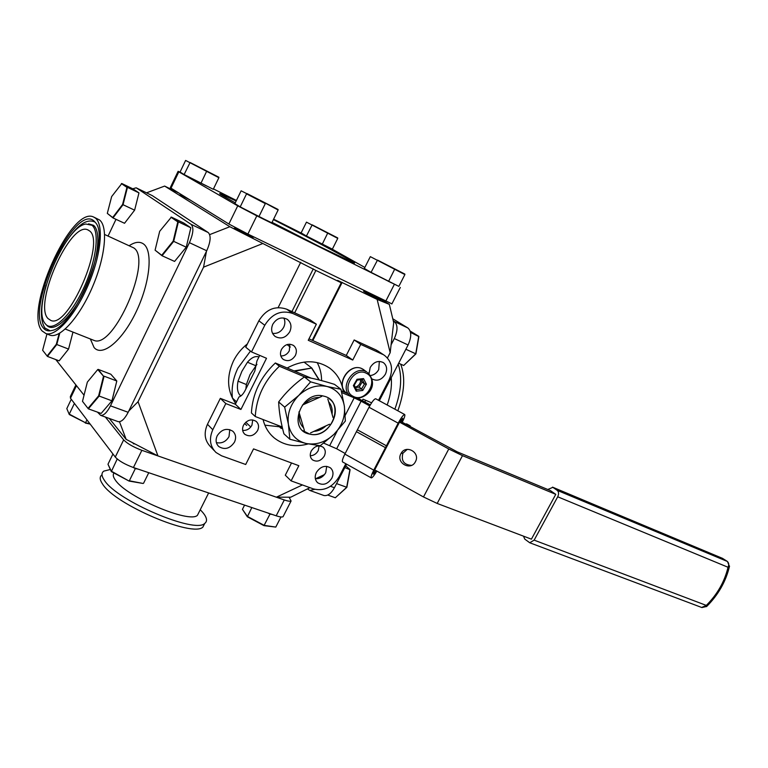<?xml version="1.0" encoding="UTF-8"?>
<svg xmlns="http://www.w3.org/2000/svg" width="768" height="768" viewBox="0 0 768 768"><rect width="100%" height="100%" fill="white"/><g stroke="black" fill="none" stroke-linecap="round" stroke-linejoin="round"><path stroke-width="1.15" d="M240.826 396.01L239.971 395.222C237.437 392.256 236.794 387.571 238.042 381.158L241.872 371.347L247.459 362.227C251.222 357.83 254.784 356.006 258.154 356.746L258.854 357.11M250.474 351.082L237.984 367.978C233.155 377.885 231.302 387.907 232.416 398.035L236.534 401.856M281.453 349.45C279.715 353.53 280.32 356.842 283.258 359.395C287.99 361.872 292.032 360.557 295.382 355.469C297.139 351.35 296.506 348.01 293.501 345.456C288.787 343.056 284.774 344.39 281.453 349.45M289.862 344.208L289.296 350.813C287.318 354.288 284.496 356.016 280.829 355.968M263.059 419.549C264.931 427.123 268.685 433.267 274.31 437.99C283.997 445.517 295.296 447.485 308.218 443.914M245.866 388.973L246.365 384.528L249.984 374.678L256.934 364.387M264.883 425.155L279.379 426.768M311.232 451.037C309.629 454.627 310.042 457.565 312.451 459.84C316.925 462.346 320.88 461.069 324.307 456.029C325.92 452.41 325.498 449.462 323.04 447.168C318.566 444.72 314.64 446.016 311.232 451.037M319.133 445.862L318.221 450.634C316.358 453.888 313.718 455.587 310.301 455.741M272.813 324.211C270.691 329.261 271.478 333.35 275.174 336.49C280.925 339.437 285.792 337.862 289.776 331.747C291.936 326.64 291.11 322.502 287.299 319.354C281.587 316.512 276.758 318.134 272.813 324.211M283.834 317.99C285.254 320.938 285.206 324.029 283.69 327.274C281.05 331.843 277.334 333.878 272.554 333.37M372.154 379.008L372.154 379.008C377.261 381.494 381.677 379.901 385.392 374.218C387.523 369.322 386.851 365.443 383.366 362.602C378.278 360.192 373.891 361.814 370.205 367.469L369.043 373.642M379.354 361.402L378.72 369.581C376.81 373.018 374.083 375.005 370.57 375.514M316.358 472.483C314.477 476.669 314.918 480.096 317.683 482.765C322.992 485.77 327.706 484.253 331.834 478.224C333.744 473.99 333.274 470.534 330.432 467.856C325.152 464.928 320.458 466.474 316.358 472.483M326.717 466.339L325.738 472.675C323.232 476.928 319.766 478.944 315.35 478.714M243.504 425.184C241.91 428.832 242.362 431.866 244.858 434.294C249.725 437.136 253.968 435.898 257.606 430.57C259.219 426.893 258.739 423.83 256.176 421.382C251.338 418.618 247.114 419.885 243.504 425.184M252.739 419.923L251.933 425.213C249.754 428.966 246.662 430.685 242.669 430.387M217.21 435.744C215.347 440.006 215.856 443.597 218.755 446.515C224.726 450.134 229.968 448.675 234.48 442.138C236.371 437.818 235.834 434.189 232.838 431.251C226.886 427.738 221.674 429.235 217.21 435.744M229.776 429.619L229.008 436.646C225.926 441.715 221.722 443.712 216.374 442.618M291.514 462.979L285.293 475.21L291.101 480.874L313.459 488.938C323.952 491.424 332.486 487.382 339.062 476.822L345.821 463.728M291.101 480.874L298.838 465.696L253.546 448.896L245.693 464.496L221.558 455.798L215.99 452.477C209.933 446.323 208.867 438.739 212.794 429.734L225.811 403.565L240.922 409.459L266.506 358.282L251.51 351.926L245.741 347.213L258.854 320.803C265.958 309.302 275.203 305.414 286.608 309.158L292.762 313.469C281.28 309.715 271.949 313.651 264.778 325.267L251.51 351.926M214.186 450.566L210.672 446.851C204.653 440.736 203.587 433.21 207.466 424.282L212.794 429.734M259.709 355.402L256.973 360.874L254.832 371.011L245.146 390.432C243.264 394.032 241.2 396.221 238.963 396.979L235.344 404.237L220.339 398.362L225.811 403.565M220.339 398.362L207.466 424.282M235.344 404.237L240.922 409.459M321.562 380.592C321.581 374.045 320.131 368.045 317.194 362.582M343.325 391.766C341.875 381.658 337.258 373.728 329.462 367.968C316.762 359.722 302.659 359.731 287.155 367.987M287.04 344.582L290.275 347.04M371.606 402.816L363.014 399.168L362.314 400.541M286.608 309.158L310.051 319.843L316.358 324.211L292.762 313.469M316.358 324.211L308.256 340.282L352.752 360.038L360.73 344.41L354.154 339.965L346.262 355.45L308.976 338.861M346.262 355.45L352.752 360.038M378.528 400.301L388.954 380.102C393.485 369.725 392.035 361.507 384.576 355.459L375.859 349.862L354.154 339.965M382.56 354.346L360.73 344.41M375.859 349.862L378 351.062M358.627 387.168L359.712 386.16M250.781 426.989L245.77 422.237M244.579 423.494L246.71 425.434M389.328 304.358L393.696 322.598L390.173 352.675L377.146 299.405L389.328 304.358L376.502 296.755M309.917 487.661L290.746 497.203L276.384 497.194L302.41 484.954M315.61 478.742L324.538 474.547M390.173 352.675L387.456 357.955M365.674 400.301L364.848 401.914M312.221 340.301L341.232 282.768L337.574 280.358L377.146 299.405M294.672 312.835L315.888 270.451L341.232 282.768M179.155 193.21L164.64 186.077L229.853 226.723L315.888 270.451M235.056 228.902C239.52 231.725 257.501 240.47 252.086 237.187C247.632 234.384 229.91 225.744 235.056 228.902M364.877 292.118C370.099 295.267 385.613 302.822 379.594 299.29C374.41 296.17 359.069 288.691 364.877 292.118M184.416 196.464L180.067 194.726L190.56 200.275M209.683 234.614L229.853 226.723M262.483 243.648L203.568 267.158L206.448 251.328M146.534 192.835L164.64 186.077M128.794 411.014L138.067 401.693L157.939 455.914L126.154 439.373L119.482 421.738M157.939 455.914L276.384 497.194M126.154 439.373L109.306 418.464M203.568 267.158L138.067 401.693M400.666 364.138C405.494 376.675 404.554 392.227 397.843 410.794M394.867 409.181C401.232 391.546 402.336 376.541 398.189 364.157M387.187 405.005C390.653 395.165 391.997 386.054 391.229 377.664M391.085 344.832L394.32 338.544C397.93 330.422 397.891 324.72 394.205 321.437L393.283 320.88M394.205 321.437L407.866 327.965C411.6 331.258 411.677 336.931 408.086 344.976L394.32 338.544M407.866 327.965L392.774 318.768M307.795 489.149L309.83 490.445L314.717 489.331M330.499 486.288L334.435 487.728C331.152 493.565 327.648 496.157 323.923 495.514L323.443 495.331M334.435 487.728L346.598 464.16M379.325 400.733L408.086 344.976M94.243 217.306L99.504 219.946C108.25 226.493 105.389 256.973 92.458 286.992C79.632 317.059 60.25 338.592 50.189 335.251L49.027 334.8M95.357 218.045L93.35 216.893C70.704 206.237 23.635 311.741 42.134 330.97L45.955 333.6C55.949 336.912 75.293 315.312 88.147 285.168C101.107 255.082 104.045 224.563 95.357 218.045M93.984 220.954L95.664 222.806C110.582 238.896 74.803 327.005 51.946 330.47C48.394 331.45 45.562 330.672 43.469 328.138C24.931 308.928 74.4 203.021 93.984 220.954M45.446 323.933L45.293 323.741C30.931 308.525 63.984 227.136 85.786 224.016L91.958 225.264C100.109 231.475 96.163 261.974 83.059 289.43C70.061 316.982 52.253 332.678 45.446 323.933M47.99 318.528L50.813 320.438C68.4 329.126 106.282 241.248 89.347 230.784L87.629 229.776C70.061 221.434 33.312 304.118 47.99 318.528M136.339 187.901L152.256 195.61L208.224 232.541C211.171 235.632 210.672 241.709 206.726 250.771L128.17 412.301C124.723 418.915 121.43 422.045 118.291 421.69L117.888 421.546M97.459 412.128L100.666 415.354C103.738 415.69 107.002 412.512 110.458 405.83L128.17 412.301M84.048 395.203L55.795 359.578M108.067 236.054L115.997 219.331M152.256 195.61L136.157 187.814L132.758 188.794M206.726 250.771L189.408 242.669C193.373 233.52 193.93 227.405 191.069 224.333L208.224 232.541M136.464 187.978L191.069 224.333M189.408 242.669L110.458 405.83M236.16 200.995L220.349 193.757C217.565 192.826 222.538 195.85 235.277 202.819M272.054 222.326L318.845 246.23L353.693 262.867C361.469 265.661 316.042 241.258 273.398 219.59M391.91 303.869L247.891 234.048L228.874 224.016L171.014 188.17L170.342 187.555L178.08 171.389M181.2 172.733L178.118 171.312L178.819 171.84L171.014 188.17M213.456 188.918L236.419 200.467M273.61 219.168L302.16 233.52M331.152 248.563L364.848 267.437M397.622 285.792L256.819 215.846L247.891 234.048M228.874 224.016L237.734 205.843L256.819 215.846M237.734 205.843L178.819 171.84M307.594 236.621L325.843 245.981M372.067 272.87L391.411 282.816M242.861 208.243L264.038 219.062M186.672 175.853L206.573 186.019M114.038 473.04C112.666 474.605 113.107 476.957 115.354 480.077C126.067 496.8 189.514 523.757 197.443 515.309L198.912 512.381M110.314 469.488L103.824 471.12C101.222 472.963 101.424 476.045 104.438 480.374C117.12 500.87 195.158 533.952 204.73 523.421C207.638 521.222 207.005 517.584 202.81 512.496L200.246 509.712M202.896 527.059L204.73 523.421L202.896 527.059C193.258 537.744 115.219 504.749 102.614 484.118C99.619 479.779 99.427 476.678 102.01 474.797M105.389 417.053L123.658 439.872C127.238 443.597 133.315 447.082 141.869 450.317L284.285 499.958C287.789 501.149 290.054 501.494 291.082 501.005L289.104 497.203M283.459 515.923L283.046 516.72C281.99 517.267 279.706 516.96 276.192 515.798L284.285 499.958M76.483 385.67L70.474 398.237L70.349 396.547L75.898 384.931M141.869 450.317L133.43 467.53C124.867 464.362 118.81 460.867 115.286 457.056L123.658 439.872M70.474 398.237L115.286 457.056M130.915 441.85L144.691 449.021M133.43 467.53L276.192 515.798M371.078 272.362L398.842 286.378L404.88 274.57L370.32 256.637L364.339 268.445L371.078 272.362L377.501 260.074L404.822 274.061L377.501 260.074M388.57 281.443L394.762 269.03M404.88 274.57L404.822 274.061M327.744 495.043L335.318 497.77L346.666 487.325L349.93 469.488L345.734 465.83M344.842 467.558L350.083 469.757L346.867 487.334L335.318 497.77M336.874 483.005L336.758 483.667L346.867 487.334M398.669 363.226L403.661 365.501L415.738 353.827L418.742 336.298L410.17 331.046M410.525 332.381L418.877 336.614L415.91 353.885L403.661 365.501M406.176 348.682L406.061 349.334L415.91 353.885M240.211 206.87L258.941 216.605L265.315 203.606L246.547 193.862L240.211 206.87L234.883 203.626L241.123 190.81L278.054 209.462L246.941 193.546M258.941 216.605L271.814 222.816L278.112 210.01L265.43 203.146M278.112 210.01L278.054 209.462M306.432 236.016L332.362 249.149L337.757 238.378L306.47 222.144L301.114 232.915L306.432 236.016L312.182 224.832L337.699 237.917L312.182 224.832M322.243 244.234L327.782 232.934M184.118 174.528L213.274 189.293L218.88 177.706L185.616 160.435L180.067 172.032L184.118 174.528L190.109 162.49L218.822 177.206L190.109 162.49M200.938 183.264L206.717 171.11M218.88 177.706L218.822 177.206M321.715 396.403L302.419 405.053M332.986 417.456L327.83 398.947M310.531 432.912L329.53 424.224M298.925 411.946L304.378 430.493M277.68 425.232L281.232 428.448L279.571 425.971M282.499 428.218L281.232 428.448L282.49 428.17M280.099 426.173L281.549 428.342M304.032 362.093L311.789 368.035L319.315 380.016M294.058 370.915L311.789 368.035L294.797 371.222M319.066 379.949L311.846 368.458M56.333 344.285L56.784 344.515L47.424 356.41L47.117 356.006L56.333 344.285L59.165 333.504M46.963 333.994L42.634 350.266L47.117 356.006M59.77 333.158L56.784 344.515L68.563 349.075L59.165 360.854L47.424 356.41M68.563 349.075L72.97 332.083M88.358 408.845L101.126 413.443L112.022 400.733L116.803 380.995L104.083 376.176L99.13 396.096L88.358 408.845L88.013 408.413L98.63 395.846L103.517 376.205L97.766 369.533L87.35 382.099L82.493 401.338L88.013 408.413M98.63 395.846L111.936 400.819L116.803 380.995L110.822 374.218L98.246 369.408L103.517 376.205M97.766 369.533L98.246 369.408M122.582 204.48L123.034 204.71L112.982 217.939L112.675 217.507L122.582 204.48L126.941 187.363L127.459 187.344L123.034 204.71L134.621 210.173L138.97 192.883L127.459 187.344L121.814 183.523L133.21 189.014L138.97 192.883M108.134 214.013L107.578 213.59M134.621 210.173L124.531 223.277L112.982 217.939L107.309 213.379L112.675 217.507M121.642 183.763L111.658 196.57L107.309 213.379M126.941 187.363L121.382 183.59M173.184 241.094L173.693 241.363L162.058 255.744L161.722 255.274L173.184 241.094L177.802 221.866L178.368 221.846L173.693 241.363L186.25 247.19L190.829 227.779L178.368 221.846L171.389 217.114L183.715 222.998L190.829 227.779M155.971 250.848L155.366 250.387M186.25 247.19L174.576 261.427L162.058 255.744L155.088 250.166L161.722 255.274M171.178 217.373L159.677 231.322L155.088 250.166M177.802 221.866L170.918 217.2M244.579 505.104L242.438 509.328L247.344 516.384L264.23 525.379L275.789 527.088L263.971 525.638L247.334 516.778L251.818 507.552M280.973 516.95L275.789 527.088M272.218 514.454L269.99 514.099L263.971 525.638M269.99 514.099L267.946 513.005M247.334 516.778L242.438 509.328M138.077 469.094L135.322 468.595L129.341 480.787L143.126 483.475L129.101 481.075L111.312 471.581L107.981 464.227L111.293 471.158L129.101 481.075M135.322 468.595L133.142 467.424M117.226 458.995L111.312 471.581M112.954 454.003L107.981 464.227M148.762 472.714L143.578 483.226M86.947 419.856L85.536 422.784L89.894 423.734M74.41 403.402L69.264 414.125L85.536 422.784L69.293 414.518L66.806 408.595L69.293 414.518M71.27 399.283L66.806 408.595M90.182 424.109L85.325 423.053M415.44 461.683L415.642 461.29C420.288 452.16 405.696 444.346 401.05 453.446L400.915 453.696C395.635 462.922 410.832 471.322 415.44 461.683M411.533 465.36C403.834 464.822 400.963 460.771 402.922 453.206L407.29 449.347M304.877 377.011L279.37 366.24C264.403 380.496 256.368 397.258 255.264 416.515L251.405 412.944C252.47 393.792 260.448 377.136 275.318 362.986L311.184 378.163M279.37 366.24L275.318 362.986M345.187 453.504L336.662 448.771L323.731 443.146M282.211 426.998L255.264 416.515M345.226 415.344L354.202 397.843L341.75 392.582M354.202 397.843L361.104 401.203L336.662 448.771M400.138 421.133L457.306 451.882L550.378 490.579L555.773 494.342L531.418 539.165L437.184 503.443L423.485 496.954L374.707 469.891L373.306 474.182L376.224 470.726M555.773 494.342L462.49 455.645L437.184 503.443M423.485 496.954L448.781 448.982L462.49 455.645M448.781 448.982L398.909 421.805M369.725 405.907L361.104 401.203M357.926 398.275L370.31 404.89M341.357 390.931L348.374 393.898M523.507 536.17L524.765 539.107L529.718 542.755L534.144 540.144L706.301 605.405L701.654 607.459M706.55 606.595L706.301 605.405C717.398 594.288 724.637 581.568 728.026 567.254L557.712 496.79L534.144 540.144M557.712 496.79C558.989 493.978 558.826 491.837 557.222 490.358L727.171 561.37C728.899 562.8 729.178 564.768 728.026 567.254L729.446 566.506L727.478 561.523L722.544 558.374L552.845 487.334L557.222 490.358M552.845 487.334L547.766 489.494M289.872 439.248L288.394 424.282C290.496 434.64 296.467 441.053 306.288 443.52L320.227 445.728L333.974 434.352L345.36 421.056L344.362 406.205C345.427 416.678 341.962 426.058 333.974 434.352C325.546 442.195 316.32 445.248 306.288 443.52L289.872 439.248L283.901 433.814C280.752 422.045 279.005 411.427 278.65 401.952L284.659 407.136L288.394 424.282C287.05 413.616 290.515 403.997 298.781 395.414L284.659 407.136M340.954 389.29L327.072 386.506C336.826 389.338 342.586 395.904 344.362 406.205L340.954 389.29L334.512 384.365C323.088 380.755 313.037 378.278 304.368 376.925C294.394 384.029 285.821 392.371 278.65 401.952M310.608 381.85L298.781 395.414C307.546 387.408 316.973 384.442 327.072 386.506L310.608 381.85L304.368 376.925M323.578 396.096C346.243 400.675 331.728 439.901 309.725 434.102C286.656 430.205 301.181 389.741 323.578 396.096M328.618 401.77C331.536 405.11 332.678 409.229 332.064 414.125M325.939 425.866C322.358 429.245 318.317 431.088 313.824 431.395M329.472 398.938C344.515 409.642 327.888 439.056 309.706 434.083L302.938 430.704M303.59 427.834C300.029 424.291 298.685 419.712 299.558 414.096M304.531 404.112C308.803 399.562 313.728 397.363 319.296 397.488M371.242 477.878L342.566 461.923C341.923 461.107 342.691 458.506 344.87 454.109L357.379 429.821L386.419 445.795L373.766 470.15C371.549 474.557 370.714 477.13 371.242 477.878C372.25 477.926 374.112 475.651 376.829 471.062M386.419 445.795L387.322 445.613L374.707 469.891M409.93 426.47L410.256 425.866L406.646 423.898L405.485 424.051M410.256 425.866L409.104 426.019M401.616 421.949L402.672 418.262L399.542 422.15M402.25 422.285C404.419 417.888 405.245 415.306 404.707 414.528C403.44 414.634 401.261 417.514 398.179 423.168L385.45 447.658L356.419 431.683L369.005 407.261C372.067 401.635 374.314 398.803 375.715 398.774L404.678 414.509M399.043 423.062L386.362 447.466L385.45 447.658M354.23 385.238L356.573 389.693L354.25 385.2L353.366 385.594L357.014 379.286L363.542 378.605L362.237 379.469M356.573 389.693L356.256 391.181L353.366 385.594M363.542 378.605L366.394 384.192L362.755 390.461L361.613 388.915L364.512 383.923L362.275 379.546M366.394 384.192L364.512 383.923L362.054 382.128L360.806 379.699M362.592 379.507L357.235 380.074L357.014 379.286M355.44 387.514L359.165 387.11L361.613 388.915L356.458 389.482M359.165 387.11L362.054 382.128M360.73 379.709C360.624 383.443 358.81 385.939 355.286 387.216M241.2 395.712L239.971 395.222M238.042 381.158L246.365 384.528M255.754 365.693L247.459 362.227M264.778 325.267L258.854 320.803M235.699 403.536C227.078 390.989 226.33 376.819 233.424 361.027C236.803 354.298 241.459 348.586 247.382 343.91M342.163 282.394L312.826 340.57M313.286 268.877L291.936 311.587M278.16 307.574L300.739 262.253M92.822 339.946L93.802 340.33C113.693 349.978 152.938 259.325 133.709 247.872L104.65 234.509M129.293 245.645C135.091 241.843 139.862 241.306 143.616 244.042C153.245 250.944 149.933 283.411 135.926 312.269C122.054 341.242 102.202 357.226 94.09 347.549L90.346 338.966M60.106 251.539C74.093 227.357 85.728 217.536 95.011 222.096L95.395 222.422M50.246 330.826L45.024 328.109C39.869 320.39 40.243 306.067 46.128 285.139M88.57 223.824L93.504 225.302C101.77 231.571 97.805 262.406 84.557 290.15C71.414 318.01 53.386 333.84 46.493 324.979M385.738 301.258L394.253 284.573M329.76 445.498L337.162 431.069M552.528 487.142L723.11 558.739M729.533 566.112L729.446 566.506C725.846 581.539 718.262 594.864 706.685 606.461L701.923 607.555L529.718 542.755M373.766 470.15L344.87 454.109M369.005 407.261L398.179 423.168M366.566 373.392C354.144 366.058 340.07 390.413 353.242 396.374C365.616 403.411 379.488 379.565 366.566 373.392M350.698 396.23C338.275 388.224 353.933 364.253 366.634 371.875L362.65 369.043C350.045 361.469 334.474 385.133 346.723 393.197C334.368 384.797 349.699 361.488 362.602 369.014L363.898 369.821M362.755 390.461L356.256 391.181M271.584 435.456L274.31 437.99M317.146 482.266L317.683 482.765M244.262 433.709L244.858 434.294M217.91 445.642L218.755 446.515M384.576 355.459L377.866 350.976M309.83 490.445L323.923 495.514M93.226 340.109L65.261 329.04M88.349 230.102L87.629 229.776M45.955 333.6L50.189 335.251M118.291 421.69L100.666 415.354M391.843 303.994L400.31 287.453M133.91 443.99L132.547 442.694M197.443 515.309L208.637 492.96M291.082 501.005L283.046 516.72M403.056 452.966L401.05 453.446M727.478 561.523L722.179 558.173M354.518 397.978C364.666 400.08 380.602 386.698 367.642 372.48M357.264 380.006L354.163 385.354"/></g></svg>
